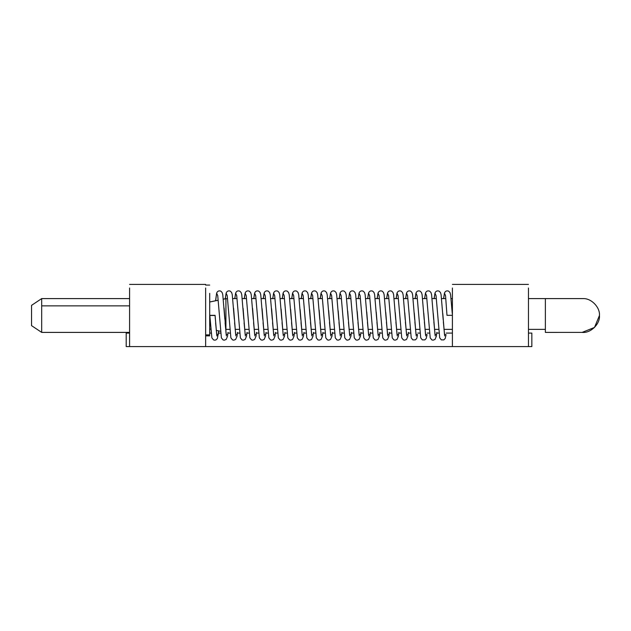 <?xml version="1.0" encoding="UTF-8"?>
<svg xmlns="http://www.w3.org/2000/svg" width="631" height="631" viewBox="0 0 631 631"><rect width="100%" height="100%" fill="white"/><g stroke="black" fill="none" stroke-linecap="round" stroke-linejoin="round"><path stroke-width="0.95" d="M210.722 329.232L209.697 329.019L209.697 315.5L211.89 337.869L213.523 339.888L214.769 340.18L216.054 339.872L217.419 338.445L218.673 330.889L218.255 334.611L216.678 334.446L215.092 315.326L209.697 315.5L215.1 315.5L215.345 319.152M209.681 315.326L215.092 315.326M447.127 315.326L452.395 315.326L446.985 315.326L445.541 295.639L444.445 293.131L443.664 298.597M41.693 332.348L41.693 298.597L129.584 298.597M31.55 325.612L31.55 305.357L41.693 298.597M209.697 302.004L218.01 300.285M223.327 299.189L227.334 298.597M225.922 332.387L225.922 298.652M528.462 329.366L545.365 329.366L545.365 332.403L582.121 332.395C590.545 333.413 600.239 324.05 599.45 315.5C600.168 307.321 591.279 298.108 582.973 298.605L582.121 298.605M582.121 332.395L594.497 327.45L599.45 315.5M209.697 334.509L209.697 293.32C209.697 282.562 209.697 282.562 209.697 293.32L209.697 334.88L205.635 334.88M528.462 333.018L528.462 288.004L528.462 346.6L531.846 346.6L531.846 333.081L528.462 333.081M129.584 333.018L129.584 288.004L129.584 346.6L126.2 346.6L126.2 333.081L129.584 333.081M528.462 346.6L452.403 346.6L452.403 288.004L452.403 333.018M205.635 333.018L205.635 288.004L205.635 346.6L129.584 346.6M452.403 346.6L205.635 346.6M452.403 333.081L446.259 333.081M438.908 333.081L436.762 333.081M429.411 333.081L427.274 333.081M419.923 333.081L417.777 333.081M410.426 333.081L408.289 333.081M400.937 333.081L398.792 333.081M391.441 333.081L389.303 333.081M381.952 333.081L379.815 333.081M372.464 333.081L370.318 333.081M362.967 333.081L360.829 333.081M353.478 333.081L351.333 333.081M343.982 333.081L341.844 333.081M334.493 333.081L332.348 333.081M324.997 333.081L322.859 333.081M315.508 333.081L313.37 333.081M306.019 333.081L303.874 333.081M296.523 333.081L294.385 333.081M287.034 333.081L284.889 333.081M277.537 333.081L275.4 333.081M268.049 333.081L265.903 333.081M258.552 333.081L256.415 333.081M249.064 333.081L246.926 333.081M239.575 333.081L237.43 333.081M230.078 333.081L227.941 333.081M220.59 333.081L218.444 333.081M211.093 333.081L209.697 333.081M436.029 295.482L439.704 337.869L436.053 295.639L434.956 293.131L434.167 298.597M426.54 295.482L430.208 337.869L426.556 295.639L425.46 293.131L424.679 298.597M417.044 295.482L420.719 337.869L417.067 295.639L415.971 293.131L415.19 298.597M407.555 295.482L411.223 337.869L407.571 295.639L406.482 293.131L405.694 298.597M398.058 295.482L401.734 337.869L398.082 295.639L396.986 293.131L396.205 298.597M388.57 295.482L392.237 337.869L388.593 295.639L387.497 293.131L386.708 298.597M379.081 295.482L382.749 337.869L379.097 295.639L378.001 293.131L377.22 298.597M369.585 295.482L373.26 337.869L369.608 295.639L368.512 293.131L367.723 298.597M360.096 295.482L363.764 337.869L360.112 295.639L359.015 293.131L358.234 298.597M350.599 295.482L354.275 337.869L350.623 295.639L349.527 293.131L348.746 298.597M341.111 295.482L344.778 337.869L341.126 295.639L340.038 293.131L339.249 298.597M331.614 295.482L335.29 337.869L331.638 295.639L330.541 293.131L329.761 298.597M322.125 295.482L325.793 337.869L322.149 295.639L321.053 293.131L320.264 298.597M312.637 295.482L316.305 337.869L312.653 295.639L311.556 293.131L310.775 298.597M303.14 295.482L306.816 337.869L303.164 295.639L302.068 293.131L301.279 298.597M293.652 295.482L297.319 337.869L293.667 295.639L292.571 293.131L291.79 298.597M284.155 295.482L287.831 337.869L284.179 295.639L283.082 293.131L282.302 298.597M274.666 295.482L278.334 337.869L274.682 295.639L273.594 293.131L272.805 298.597M265.17 295.482L268.845 337.869L265.194 295.639L264.097 293.131L263.316 298.597M255.681 295.482L259.349 337.869L255.705 295.639L254.608 293.131L253.82 298.597M246.193 295.482L249.86 337.869L246.208 295.639L245.112 293.131L244.331 298.597M236.696 295.482L240.372 337.869L236.72 295.639L235.623 293.131L234.835 298.597M227.207 295.482L230.875 337.869L227.223 295.639L226.127 293.131L225.338 298.723M217.711 295.482L221.386 337.869L217.734 295.639L216.638 293.131L215.652 300.735M211.89 337.869L209.831 315.5M443.577 298.597L444.445 293.131C445.234 291.136 446.622 290.473 448.609 291.128L449.974 292.555L450.581 294.693L452.285 313.67M439.704 337.869L441.337 339.888L443.861 339.872L445.226 338.445L446.062 334.611L444.484 334.446L442.788 313.552M436.826 332.403L436.573 334.611L434.988 334.446L433.284 313.362M420.719 337.869L422.352 339.888L424.876 339.872L426.24 338.445L427.084 334.611L425.499 334.446L423.78 313.173M411.223 337.869L412.855 339.888L415.387 339.872L416.752 338.445L417.588 334.611L416.01 334.446L414.275 312.992M408.352 332.403L408.099 334.611L406.514 334.446L404.771 312.795M392.237 337.869L393.878 339.888L395.116 340.18L396.994 339.462L398.374 336.307L398.871 332.403L398.603 334.611L397.025 334.446L395.266 312.59M382.749 337.869L384.382 339.888L385.628 340.18L387.505 339.462L388.885 336.307L389.374 332.403L389.114 334.611L387.529 334.446L385.754 312.369M379.878 332.403L379.617 334.611L378.04 334.446L376.25 312.132M363.764 337.869L365.396 339.888L366.643 340.18L368.52 339.462L369.9 336.307L370.389 332.403L370.129 334.611L368.543 334.446L366.737 311.872M354.275 337.869L355.908 339.888L357.146 340.18L359.031 339.462L360.411 336.307L360.9 332.403L360.64 334.611L359.055 334.446L357.225 311.572M344.778 337.869L346.411 339.888L347.657 340.18L349.535 339.462L350.915 336.307L351.404 332.403L351.144 334.611L349.566 334.446L347.713 311.241M335.29 337.869L336.922 339.888L338.169 340.18L340.046 339.462L341.426 336.307L341.915 332.403L341.655 334.611L340.07 334.446L338.192 310.87M325.793 337.869L327.434 339.888L328.672 340.18L330.549 339.462L331.93 336.307L332.427 332.403L332.158 334.611L330.581 334.446L328.672 310.484M316.305 337.869L317.937 339.888L319.183 340.18L321.061 339.462L322.441 336.307L322.93 332.403L322.67 334.611L321.084 334.446L319.16 310.113M306.816 337.869L308.449 339.888L309.687 340.18L311.572 339.462L312.944 336.307L313.441 332.403L313.173 334.611L311.596 334.446L309.64 309.782M297.319 337.869L298.952 339.888L300.198 340.18L302.075 339.462L303.456 336.307L303.945 332.403L303.685 334.611L302.099 334.446L300.127 309.49M287.831 337.869L289.463 339.888L290.702 340.18L292.587 339.462L293.967 336.307L294.456 332.403L294.196 334.611L292.61 334.446L290.615 309.237M284.952 332.403L284.699 334.611L283.122 334.446L281.11 309.016M268.845 337.869L270.478 339.888L271.724 340.18L273.602 339.462L274.982 336.307L275.471 332.403L275.211 334.611L273.625 334.446L271.606 308.811M259.349 337.869L260.989 339.888L262.228 340.18L264.105 339.462L265.485 336.307L265.982 332.403L265.714 334.611L264.137 334.446L262.094 308.638M256.478 332.403L256.225 334.611L254.64 334.446L252.589 308.472M240.372 337.869L242.004 339.888L243.243 340.18L245.128 339.462L246.5 336.307L246.997 332.403L246.729 334.611L245.151 334.446L243.093 308.322M230.875 337.869L232.508 339.888L233.754 340.18L235.631 339.462L237.011 336.307L237.501 332.403L237.24 334.611L235.655 334.446L233.588 308.18M228.004 332.403L227.752 334.611L226.166 334.446L224.084 308.046M41.693 305.854L129.584 305.854M225.922 329.366L229.716 329.366M235.134 329.366L239.212 329.366M244.623 329.366L248.701 329.366M254.119 329.366L258.197 329.366M263.608 329.366L267.686 329.366M273.105 329.366L277.175 329.366M282.593 329.366L286.671 329.366M292.09 329.366L296.16 329.366M301.579 329.366L305.656 329.366M311.067 329.366L315.145 329.366M320.564 329.366L324.642 329.366M330.052 329.366L334.13 329.366M339.549 329.366L343.619 329.366M349.038 329.366L353.115 329.366M358.534 329.366L362.604 329.366M368.023 329.366L372.101 329.366M377.512 329.366L381.589 329.366M387.008 329.366L391.086 329.366M396.497 329.366L400.575 329.366M405.993 329.366L410.063 329.366M415.482 329.366L419.56 329.366M424.978 329.366L429.048 329.366M434.467 329.366L438.545 329.366M443.956 329.366L452.403 329.366M545.365 329.366L545.365 298.597L582.547 298.597M434.089 298.597L434.956 293.131C435.737 291.136 437.125 290.473 439.113 291.128L440.477 292.555L441.093 294.693L443.191 319.775M430.208 337.869L431.841 339.888L433.087 340.18L434.964 339.462L436.344 336.307L436.833 332.403M424.6 298.597L425.46 293.131C426.248 291.136 427.637 290.473 429.624 291.128L430.989 292.555L431.596 294.693L433.702 319.736M415.103 298.597L415.971 293.131C416.76 291.136 418.14 290.473 420.128 291.128L421.5 292.555L422.107 294.693L424.206 319.704M405.615 298.597L406.482 293.131C407.263 291.136 408.651 290.473 410.639 291.128L412.004 292.555L412.611 294.693L414.709 319.672M401.734 337.869L403.367 339.888L404.613 340.18L406.49 339.462L407.871 336.307L408.36 332.403M396.118 298.597L396.986 293.131C397.775 291.136 399.163 290.473 401.142 291.128L402.515 292.555L403.122 294.693L405.22 319.641M386.629 298.597L387.497 293.131C388.278 291.136 389.666 290.473 391.654 291.128L393.018 292.555L393.634 294.693L395.724 319.609M377.133 298.597L378.001 293.131C378.789 291.136 380.177 290.473 382.165 291.128L383.53 292.555L384.137 294.693L386.227 319.586M373.26 337.869L374.893 339.888L376.131 340.18L378.016 339.462L379.389 336.307L379.886 332.403M367.644 298.597L368.512 293.131C369.293 291.136 370.681 290.473 372.669 291.128L374.033 292.555L374.648 294.693L376.739 319.554M358.156 298.597L359.015 293.131C359.804 291.136 361.192 290.473 363.18 291.128L364.544 292.555L365.152 294.693L367.242 319.531M348.659 298.597L349.527 293.131C350.315 291.136 351.696 290.473 353.683 291.128L355.056 292.555L355.663 294.693L357.745 319.499M339.17 298.597L340.038 293.131C340.819 291.136 342.207 290.473 344.195 291.128L345.559 292.555L346.167 294.693L348.257 319.475M329.674 298.597L330.541 293.131C331.33 291.136 332.718 290.473 334.698 291.128L336.071 292.555L336.678 294.693L338.76 319.452M320.185 298.597L321.053 293.131C321.834 291.136 323.222 290.473 325.21 291.128L326.574 292.555L327.189 294.693L329.264 319.42M310.689 298.597L311.556 293.131C312.345 291.136 313.733 290.473 315.721 291.128L317.085 292.555L317.693 294.693L319.775 319.396M301.2 298.597L302.068 293.131C302.848 291.136 304.237 290.473 306.224 291.128L307.589 292.555L308.204 294.693L310.278 319.373M291.711 298.597L292.571 293.131C293.36 291.136 294.748 290.473 296.736 291.128L298.1 292.555L298.708 294.693L300.782 319.349M282.215 298.597L283.082 293.131C283.871 291.136 285.251 290.473 287.239 291.128L288.612 292.555L289.219 294.693L291.293 319.325M278.334 337.869L279.967 339.888L281.213 340.18L283.09 339.462L284.471 336.307L284.96 332.403M272.726 298.597L273.594 293.131C274.375 291.136 275.763 290.473 277.75 291.128L279.115 292.555L279.722 294.693L281.797 319.302M263.23 298.597L264.097 293.131C264.886 291.136 266.274 290.473 268.254 291.128L269.626 292.555L270.234 294.693L272.3 319.278M253.741 298.597L254.608 293.131C255.389 291.136 256.778 290.473 258.765 291.128L260.13 292.555L260.745 294.693L262.811 319.262M249.86 337.869L251.493 339.888L252.739 340.18L254.616 339.462L255.997 336.307L256.486 332.403M244.244 298.597L245.112 293.131C245.901 291.136 247.289 290.473 249.277 291.128L250.641 292.555L251.248 294.693L253.315 319.239M234.756 298.597L235.623 293.131C236.404 291.136 237.792 290.473 239.78 291.128L241.145 292.555L241.76 294.693L243.826 319.215M225.251 298.739L226.127 293.131C226.915 291.136 228.304 290.473 230.291 291.128L231.656 292.555L232.263 294.693L234.33 319.191M221.386 337.869L223.019 339.888L224.257 340.18L226.143 339.462L227.523 336.307L228.012 332.403M215.557 300.758L216.638 293.131C217.427 291.136 218.807 290.473 220.795 291.128L222.167 292.555L222.775 294.693L224.833 319.176M215.613 322.938L216.89 335.921M445.525 295.482L446.985 315.326M443.348 321.897L444.697 335.913M433.86 321.944L435.209 335.913M424.371 321.991L425.72 335.913M414.882 322.039L416.223 335.913M405.394 322.086L406.735 335.913M395.905 322.133L397.238 335.913M386.417 322.181L387.75 335.913M376.928 322.22L378.253 335.913M367.439 322.267L368.764 335.913M357.951 322.307L359.276 335.913M348.462 322.354L349.779 335.913M338.973 322.394L340.29 335.913M329.485 322.441L330.794 335.913M319.996 322.48L321.305 335.913M310.507 322.52L311.809 335.913M301.019 322.567L302.32 335.913M291.53 322.607L292.831 335.913M282.041 322.646L283.335 335.913M272.545 322.693L273.846 335.913M263.056 322.733L264.35 335.913M253.567 322.772L254.861 335.921M244.079 322.812L245.364 335.921M234.59 322.859L235.876 335.921M225.101 322.898L226.387 335.921M31.55 325.643L41.693 332.403L129.584 332.403M220.4 331.251L216.244 330.384M209.697 301.981L218.01 300.246M223.319 299.141L225.922 298.597M232.76 298.597L236.822 298.597M242.249 298.597L246.311 298.597M251.737 298.597L255.807 298.597M261.234 298.597L265.296 298.597M270.723 298.597L274.793 298.597M280.219 298.597L284.281 298.597M289.708 298.597L293.778 298.597M299.204 298.597L303.266 298.597M308.693 298.597L312.755 298.597M318.182 298.597L322.252 298.597M327.678 298.597L331.74 298.597M337.167 298.597L341.237 298.597M346.664 298.597L350.726 298.597M356.152 298.597L360.222 298.597M365.649 298.597L369.711 298.597M375.137 298.597L379.199 298.597M384.626 298.597L388.696 298.597M394.123 298.597L398.185 298.597M403.611 298.597L407.681 298.597M413.108 298.597L417.17 298.597M422.596 298.597L426.666 298.597M432.093 298.597L436.155 298.597M441.582 298.597L445.644 298.597M451.07 298.597L452.403 298.597M528.462 298.597L545.365 298.597M205.635 285.078L209.697 285.078M205.635 335.858L209.697 335.858M129.584 284.4L205.635 284.4M528.462 284.4L452.403 284.4"/></g></svg>
